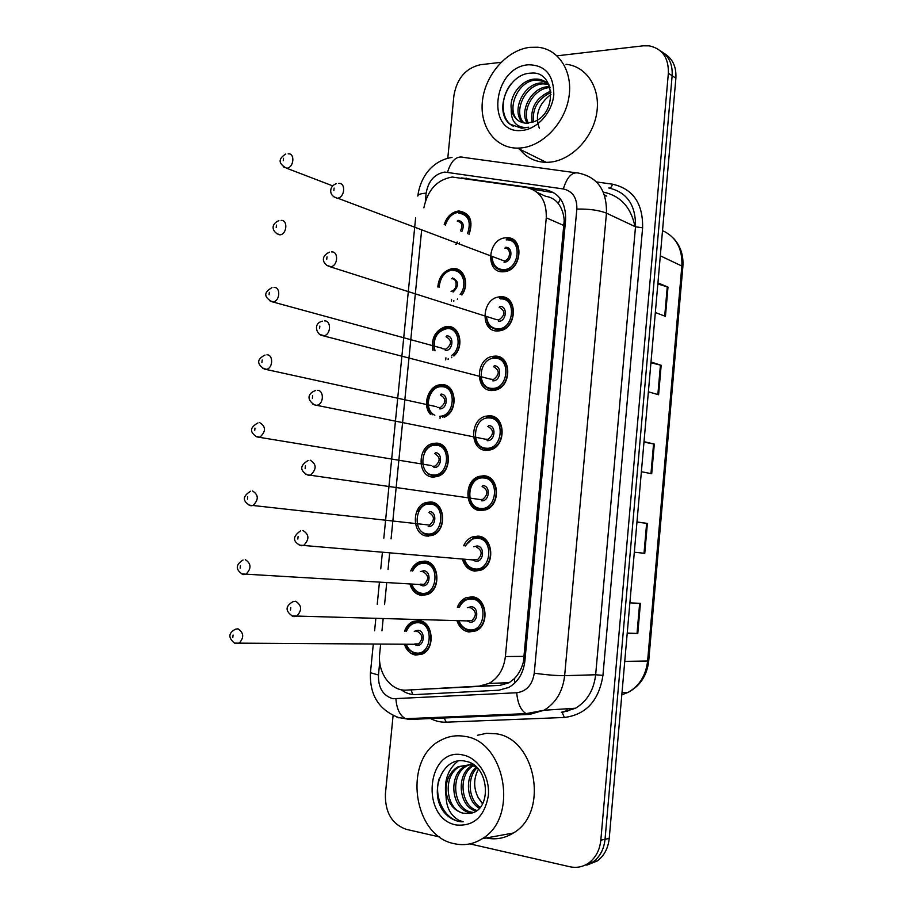 <?xml version="1.0" encoding="UTF-8"?>
<svg xmlns="http://www.w3.org/2000/svg" width="913" height="913" viewBox="0 0 913 913"><rect width="100%" height="100%" fill="white"/><g stroke="black" fill="none" stroke-linecap="round" stroke-linejoin="round"><path stroke-width="1.37" d="M500.758 296.759C518.025 295.572 517.317 328.269 499.959 330.757L497.505 330.997C480.055 331.796 481.436 298.939 498.886 296.93L500.758 296.759M495.12 356.104C511.816 355.351 512.033 386.861 495.291 390.148L491.856 390.536C474.965 390.912 475.411 359.208 492.267 356.401L495.12 356.104M489.459 415.78C505.597 415.426 506.647 445.841 490.555 449.847L486.161 450.394C469.83 450.36 469.419 419.763 485.648 416.225L489.459 415.78M483.753 475.776C499.388 475.833 501.169 505.22 485.727 509.865L480.443 510.595C464.614 510.162 463.462 480.592 479.028 476.392L483.753 475.776M463.61 545.78C465.596 541.443 468.54 538.487 472.443 536.912L478.024 536.125C493.18 536.559 495.599 565.01 480.831 570.214L474.692 571.127C468.529 570.1 464.443 566.083 462.435 559.076M457.379 607.271C459.148 602.728 461.978 599.556 465.87 597.764L472.261 596.805C486.971 597.616 489.95 625.211 475.844 630.906L468.917 632.001C463.153 630.94 459.171 627.163 456.968 620.669M506.361 237.757C524.233 236.125 522.498 270.043 504.581 271.675L503.131 271.8C485.077 273.033 487.508 238.944 505.505 237.814L506.361 237.757M437.795 286.99C438.845 276.879 443.604 270.762 452.061 268.65L453.282 268.548C464.238 267.669 469.83 284.502 461.91 294.956M432.853 350.25C431.062 338.232 435.284 330.358 445.533 326.626L447.644 326.432C460.026 325.667 464.591 346.735 453.932 355.967M430.365 414.274C422.285 405.851 427.809 386.986 438.993 384.932L441.983 384.624C456.603 384.076 458.634 411.546 444.3 417.23M436.277 443.125C451.638 442.976 452.631 472.614 437.327 476.529L432.979 477.065C417.458 476.86 417.047 447.085 432.454 443.57L436.277 443.125M430.559 501.956C445.464 502.184 447.096 530.909 432.374 535.395L427.238 536.079C412.162 535.497 411.09 506.635 425.915 502.549L430.559 501.956M410.747 570.933C412.642 566.471 415.518 563.435 419.387 561.849L424.796 561.107C439.279 561.7 441.481 589.593 427.352 594.58L421.452 595.424C415.735 594.409 411.889 590.597 409.903 583.978M404.562 631.168C406.239 626.501 409.013 623.271 412.881 621.468L419.01 620.589C433.093 621.536 435.798 648.664 422.251 654.085L415.643 655.089C410.279 654.028 406.536 650.421 404.391 644.27M444.186 224.541C446.868 216.598 451.661 212.09 458.566 211.006L458.885 210.983C470.047 212.912 473.459 220.672 469.122 234.253M456.489 244.136L455.644 244.205M472.306 596.805L471.142 597.855M469.681 502.949L471.428 503.268M480.352 509.488L481.117 510.629M505.802 297.809L505.722 298.46M511.257 238.601L511.257 239.765M380.641 644.201L379.694 653.719C377.389 672.71 390.935 691.426 406.536 690.102L479.257 686.131L488.991 683.415C498.372 678.017 503.839 669.058 505.38 656.55L546.271 217.819C546.716 200.837 540.051 190.703 526.276 187.416L452.175 177.031C437.065 179.701 427.626 189.972 423.872 207.833M406.536 690.102L499.982 685.366L509.157 682.707L514.179 678.804C518.527 674.433 521.62 668.75 523.446 661.777L564.211 220.398C563.675 213.562 561.689 207.924 558.242 203.508C555.138 199.513 550.927 197.117 545.632 196.295L537.358 192.506M421.646 230.053L391.072 538.875M389.668 553.073L388.048 569.392M386.735 582.665L384.567 604.566M383.152 618.854L381.965 630.849M557.067 55.819L643.197 45.821L649.2 45.855C662.336 48.674 668.727 57.793 668.362 73.211L600.822 840.177L605.034 839.298C603.984 849.136 600.035 856.668 593.165 861.883L582.528 866.163L593.165 861.883C600.035 856.668 603.984 849.136 605.034 839.298L672.139 75.722L605.034 839.298L609.222 838.431C608.172 848.223 604.235 855.721 597.387 860.913L586.797 865.17M660.327 50.808C668.83 55.841 672.767 64.138 672.139 75.722C672.767 64.138 668.83 55.841 660.327 50.808M664.105 53.399C672.573 58.421 676.499 66.695 675.882 78.221L609.222 838.431M627.231 633.051L637.788 633.496L627.208 633.337M629.879 602.854L640.412 603.367L637.788 633.496M651.003 361.982L661.172 365.291L658.604 394.77L648.39 391.803M657.942 282.882L667.996 287.093L665.44 316.355L655.34 312.486M636.966 521.962L647.385 523.423L644.772 553.335L634.318 552.228M644.007 441.675L654.301 444.072L651.711 473.756L641.383 471.713M643.973 442.143L654.301 444.072M636.954 522.11L647.385 523.423M657.839 283.954L667.996 287.093M650.935 362.758L661.172 365.291M401.172 689.703C405.669 693.161 410.565 694.77 415.872 694.553L498.897 690.205L508.769 687.432C518.013 682.079 523.389 673.269 524.895 660.989L565.604 219.828C566.014 203.028 559.361 192.997 545.62 189.744L461.567 177.921M447.769 158.303L453.932 95.466C456.968 78.358 465.79 68.11 480.409 64.72L501.032 62.324M439.735 836.993L406.239 829.335C391.939 824.165 384.989 812.376 385.4 793.956L393.092 715.507M600.822 840.177C599.761 850.06 595.79 857.627 588.908 862.865C583.099 866.928 576.731 868.217 569.826 866.745L469.864 843.874M532.199 189.174L553.826 192.7M520.296 148.009L517.477 148.123C494.937 148.26 479.177 126.028 482.532 100.202C485.602 74.387 507.08 50.01 529.825 47.339L537.825 47.236C559.018 49.074 573.41 72.024 568.799 97.919C564.428 123.814 542.094 146.525 520.296 148.009M566.037 64.309C586.888 66.261 601.074 88.687 596.6 113.84C592.366 138.981 570.477 160.916 549.033 162.24L546.259 162.331C535.292 162.08 526.47 157.721 519.771 149.253M545.415 81.782L536.342 80.036C516.039 80.549 504.604 114.136 520.25 121.783M549.192 85.137C546.122 81.599 542.322 79.591 537.768 79.1L534.653 79.066C521.391 79.739 509.249 95.705 511.257 108.978C513.197 117.8 518.253 122.559 526.424 123.244L534.584 121.497C557.706 112.619 554.762 70.312 531.012 73.154C507.696 73.268 493.397 111.66 509.956 124.157L521.677 128.231L528.741 127.238L524.496 127.546C515.229 126.393 510.812 120.208 511.257 108.978M548.428 84.293L543.064 83.87C524.918 84.293 512.649 112.561 524.108 123.004M547.72 83.585L541.386 82.923C522.715 83.357 510.595 112.938 523.092 122.799M550.048 87.637L549.683 87.659C533.717 88.059 521.163 110.964 528.456 123.175M549.763 86.678L548.04 86.724C531.514 87.112 518.983 111.397 527.315 123.244M550.927 92.498C538.008 98.684 532.188 108.51 533.454 121.977M550.779 91.117C536.296 97.326 530.076 107.757 532.119 122.433M528.182 64.789C545.209 64.891 553.746 74.855 553.803 94.69C552.262 112.504 537.129 129.304 521.962 130.433C485.716 134.896 492.255 67.402 528.182 64.789M539.355 128.288C534.664 115.346 538.544 104.036 551.007 94.359M511.257 83.699C499.788 97.668 500.609 120.082 513.334 126.256M454.377 843.715C412.128 836.046 402.884 757.87 441.184 740.078C448.557 736.186 456.34 734.954 464.557 736.357C505.186 740.808 519.212 817.614 482.224 838.716C473.482 844.205 464.203 845.872 454.377 843.715M477.453 735.273L486.446 733.31L495.691 733.744C535.669 738.035 549.626 812.467 513.334 833.021C504.832 838.317 495.793 839.983 486.207 837.986M472.078 763.896L467.49 765.608C449.504 773.984 453.225 808.884 471.005 812.045L473.402 812.41M473.767 765.014L471.804 764.546L460.061 766.441C441.995 774.863 445.681 810.014 463.519 813.221L469.419 813.392C492.598 811.668 489.825 765.048 465.927 761.374C442.485 754.834 427.866 793.009 444.334 812.502C448.351 817.135 453.031 820.068 458.349 821.301L463.142 821.803L458.942 820.308C449.755 815.081 445.476 805.768 446.103 792.358C448.272 803.634 453.955 810.596 463.142 813.278L469.419 813.392M471.918 763.804L465.641 765.824C447.644 774.201 451.342 809.169 469.145 812.342L472.5 812.741M476.278 767.068L469.944 764.763L458.189 766.658C449.561 771.953 445.533 780.524 446.103 792.358M473.322 765.687C457.653 774.84 460.723 805.814 476.906 810.47M472.363 765.356C455.325 774.098 458.874 807.377 476.05 811.064M477.031 767.799C466.703 777.865 468.415 800.039 480.227 807.354M476.221 767.034C464.477 776.94 466.395 801.386 479.416 808.267M482.726 803.657L478.218 797.631L482.566 803.954M462.788 754.96C478.035 757.664 490.213 776.837 488.329 795.839C484.381 816.85 473.664 826.562 456.158 824.975C419.809 818.402 426.77 746.503 462.788 754.96M478.218 797.631C473.436 788.033 473.493 778.572 478.378 769.26M458.029 761.054C448.043 769.077 443.992 780.489 445.875 795.291M439.324 778.264C432.534 798.498 446.685 822.476 463.142 821.803M412.767 694.485L411.158 689.931M565.558 220.364L564.211 220.398M558.242 203.508L560.365 198.783M524.792 661.959L523.446 661.777M515.035 682.81L514.179 678.804M564.12 225.625L546.271 217.819M524.347 656.379L505.38 656.55M499.982 685.366L479.257 686.131M634.991 226.572C631.009 207.24 620.441 195.747 603.288 192.084M460.163 270.727L460.072 271.72M457.436 298.916L457.379 299.498M454.537 328.794L454.434 329.753M451.787 357.097L451.73 357.725M448.865 387.192L448.785 388.105M446.115 415.586L446.046 416.271M443.17 445.898L443.09 446.765M437.441 504.923L437.361 505.756M660.316 255.811L682.878 266.516L648.732 660.829L647.614 661.012L681.885 265.535C682.513 248.484 676.065 236.855 662.518 230.635M621.81 694.839L628.155 692.339C639.442 685.903 645.925 675.46 647.614 661.012L624.743 661.377M675.882 78.221L668.362 73.211M609.758 214.692L616.629 217.933M650.969 473.607L653.56 443.912M657.862 394.553L660.43 365.086M664.71 316.069L667.266 286.83M644.019 553.255L646.632 523.32M637.023 633.474L639.648 603.333M379.74 662.096L378.461 675.015C378.176 687.82 383.015 695.729 392.978 698.73L516.724 692.75C526.561 691.369 532.405 684.853 534.242 673.189L576.845 209.077C577.13 197.847 572.622 191.137 563.344 188.957L444.699 172.066C434.497 173.984 428.311 181.014 426.143 193.168L425.344 201.328M417.8 196.078L417.846 195.644C418.405 194.332 421.178 193.51 426.143 193.168M563.344 188.957C567.156 176.494 572.474 171.267 579.299 173.265C597.867 177.453 606.917 190.737 606.46 213.14L564.645 675.677C562.762 691.495 555.903 703.021 544.045 710.246L529.597 714.411L409.195 719.444L405.498 718.725C399.883 715.541 396.687 708.933 395.922 698.913M440.637 717.241L443.09 717.253M596.52 181.949L612.509 184.186C633.006 188.843 643.049 203.371 642.615 227.782L602.945 675.358C598.928 700.682 586.078 714.719 564.382 717.458L446.195 722.183C440.157 722.377 434.417 720.893 428.973 717.732M576.845 209.077C588.988 208.815 598.86 210.173 606.46 213.14L635.505 226.812C635.905 205.105 626.991 192.152 608.777 187.975C610.363 188.432 611.607 187.165 612.509 184.186M447.564 172.169C451.239 160.357 456.683 155.45 463.907 157.447L575.247 172.705M398.992 717.892L396.447 716.865M534.242 673.189C546.465 674.878 556.599 675.711 564.645 675.677L595.653 674.764L635.505 226.812L642.615 227.782M564.382 717.458L562.157 712.437L561.381 712.266L575.544 708.226C587.15 701.218 593.849 690.068 595.653 674.764L602.945 675.358M446.195 722.183L443.912 717.401L439.13 717.31M529.597 714.411L526.105 713.635C520.752 710.268 517.625 703.307 516.724 692.75M370.438 672.721L378.461 675.015M604.383 194.88L606.791 196.055L604.668 195.747M457.196 241.979L457.059 243.337M454.606 268.593L454.4 270.693M451.57 299.749L451.444 301.062M448.968 326.5L448.762 328.612M445.921 357.828L445.795 359.094M445.772 359.3L445.715 359.939M443.307 384.727L443.102 386.85M440.237 416.225L440.123 417.458M440.112 417.595L440.032 418.348M437.612 443.273L437.498 444.357M434.405 476.209L434.314 477.077M431.883 502.139L431.781 503.189M428.665 535.155L428.574 536.136M426.12 561.324L426.029 562.282M420.334 620.84L420.254 621.639M567.681 711.353L566.733 708.785M467.753 178.834L466.052 178.081M550.037 191.798L545.62 189.744M459.376 212.261C469.875 214.11 473.06 221.414 468.917 234.173M467.524 233.637C471.473 221.676 468.529 214.817 458.68 213.06M288.166 153.863C295.196 152.905 293.929 167.593 286.922 168.209L283.213 166.794M283.27 160.677L283.532 158.28L283.27 160.677M512.364 239.115L512.353 240.267M509.534 239.023L509.488 238.042M460.483 230.886C462.959 225.454 461.898 222.201 457.276 221.117M508.598 237.871L508.655 239.08M457.972 220.318C463.245 221.471 464.546 225.18 461.898 231.446M506.841 239.046C523.606 237.528 521.951 269.324 505.151 270.841L495.793 267.76M492.073 256.599C492.552 264.77 496.307 269.13 503.337 269.666C519.623 269.986 522.59 238.487 506.167 239.879M505.46 247.32C513.654 246.658 512.17 262.339 504.044 262.214M338.689 183.422C345.947 182.543 344.943 197.311 337.673 198.167L504.033 260.89C510.766 260.331 511.497 247.583 504.775 248.153M336.395 183.604C332.321 185.191 330.438 187.987 330.757 191.97C331.259 194.903 333.279 196.934 336.829 198.075L333.473 196.592M334.101 188.067L333.85 190.543L334.101 188.067M453.772 269.803C464.192 268.97 469.339 285.141 461.636 294.865M460.152 294.374C467.661 285.381 462.971 269.837 453.076 270.636M281.136 220.432C287.937 219.691 287.07 233.899 280.245 234.835L276.342 233.523M276.205 227.52L276.456 225.1L276.205 227.52M504.079 297.9L504.147 297.204M451.033 291.247C457.402 290.608 458.018 278.305 451.661 278.773M503.303 296.999L503.246 297.615M439.062 287.412C440.294 277.175 444.814 271.332 452.62 269.894L453.51 269.814M452.369 277.929C459.113 281.124 459.365 285.837 453.099 292.046M448.146 327.653C460.072 326.922 464.044 347.568 453.476 355.842M451.752 355.374C462.275 348.115 458.954 327.813 447.438 328.52C436.676 331.168 432.522 338.609 434.999 350.832M442.725 348.766L445.715 349.245C451.981 344.452 452.083 340.287 446.023 336.737M274.06 287.424C280.645 286.899 280.131 300.639 273.512 301.861L269.461 300.697M269.084 294.773L269.335 292.343L269.084 294.773M434.36 350.66C432.522 338.403 436.448 330.791 446.149 327.835L447.929 327.653M446.719 335.858C454.56 335.528 453.065 350.991 445.293 350.546M442.485 385.822C457.093 385.32 457.698 413.395 443.09 416.967M439.758 416.26C454.936 416.328 456.957 386.336 441.778 386.724C428.802 385.651 422.913 410.051 434.873 415.221M437.635 407.358L440.363 407.54C446.32 402.69 446.32 398.513 440.34 395.021M266.938 354.837C273.318 354.518 273.135 367.825 266.733 369.309L262.545 368.304M261.917 362.461L262.179 360.007L261.917 362.461M432.762 414.776C422.924 407.426 429.372 386.872 439.667 386.108L442.326 385.811M441.059 394.108C448.899 393.971 447.393 409.515 439.621 408.876M436.791 444.3C451.193 444.175 452.106 471.941 437.749 475.605L433.698 476.107L428.151 474.109M433.184 474.943C448.774 476.723 451.798 445.316 436.072 445.247C420.642 443.729 417.606 474.589 433.184 474.943M432.557 466.212L434.965 466.155C440.625 461.259 440.511 457.082 434.634 453.613M259.76 422.673C265.991 426.588 266.037 431.427 259.885 437.19L255.617 436.368M254.704 430.571L254.967 428.106L254.704 430.571M424.283 452.232C426.622 448.169 429.589 445.67 433.184 444.722L436.688 444.3M435.353 452.665C443.193 452.734 441.687 468.369 433.903 467.513M501.248 298.037C517.431 296.93 516.747 327.562 500.484 329.89L498.201 330.107L490.646 327.151M499.479 298.186L501.009 298.037M486.469 316.469C487.337 324.126 491.08 328.258 497.711 328.863C514.008 329.604 516.986 297.923 500.552 298.905M499.845 306.38C508.039 305.935 506.555 321.707 498.418 321.365M495.348 319.276L498.795 320.018C505.425 315.122 505.551 310.877 499.16 307.259M331.624 251.931C338.632 251.28 338.05 265.523 331.008 266.722L326.592 265.295M327.002 256.85L326.74 259.338L327.002 256.85M492.917 357.622L495.428 357.348M494.914 358.25C478.777 357.325 475.776 388.63 492.061 388.379C508.358 389.554 511.348 357.702 494.914 358.25M494.207 365.771C502.401 365.542 500.906 381.394 492.769 380.835M490.304 379.1L493.499 379.477C499.799 374.501 499.799 370.244 493.511 366.695M324.514 320.897C331.282 320.463 331.088 334.204 324.286 335.71L319.687 334.466M319.847 326.067L319.584 328.577L319.847 326.067M495.611 357.348C511.257 356.641 511.451 386.176 495.748 389.246L492.552 389.6M489.95 416.99C505.083 416.682 506.053 445.179 490.954 448.911L486.869 449.424L480.398 446.971M486.355 417.412L489.825 416.979M489.254 417.937C473.105 416.579 470.081 448.055 486.367 448.226C502.675 449.847 505.688 417.812 489.254 417.937M488.535 425.504C496.729 425.469 495.223 441.424 487.097 440.648M485.294 439.187L488.17 439.256C494.127 434.223 494.013 429.955 487.827 426.451M317.347 390.308C323.91 390.091 324.047 403.363 317.496 405.144L315.795 405.395L312.771 404.094M312.645 395.751L312.383 398.273L312.645 395.751M418.108 511.668C420.265 507.445 423.141 504.775 426.702 503.656L431.073 503.109C445.042 503.325 446.56 530.248 432.762 534.436L427.957 535.075L423.039 533.352M427.444 533.945C443.033 536.148 446.069 504.569 430.343 504.09C414.913 502.15 411.854 533.181 427.444 533.945M252.547 490.954C258.676 494.857 258.824 499.708 252.992 505.494L429.521 525.089C434.885 520.148 434.679 515.971 428.905 512.535M250.619 491.24C242.653 496.113 242.287 500.769 249.511 505.209L252.992 505.494L250.984 505.791L248.678 504.866M247.446 499.126L247.708 496.638L247.446 499.126M470.252 503.052L471.37 503.177M480.649 508.564L481.459 509.602M481.482 509.625L482.155 510.607M429.624 511.542C437.464 511.816 435.946 527.543 428.174 526.47M412.128 571.024C414.08 566.893 416.785 564.188 420.231 562.922L425.31 562.225C438.891 562.796 440.945 588.931 427.695 593.587L422.183 594.374L417.914 592.914M411.786 584.08C413.657 589.41 416.956 592.48 421.669 593.279C437.259 595.904 440.317 564.154 424.591 563.253C419.409 563.001 415.426 565.604 412.63 571.059M420.437 571.595L423.86 570.751C431.701 571.23 430.171 587.036 422.399 585.758L419.603 584.525M420.277 584.137L424.031 584.354C429.11 579.378 428.813 575.19 423.13 571.778L422.776 571.755M245.289 559.658C251.303 563.583 251.554 568.434 246.019 574.231L243.714 574.597M240.142 568.114L240.416 565.615L240.142 568.114M473.345 596.976L472.318 597.878M242.618 574.311L241.705 573.809M405.943 631.191C407.552 627.048 410.165 624.161 413.772 622.506L419.535 621.673C432.739 622.575 435.25 648.002 422.559 653.069L416.385 654.005M406.274 644.27C408.248 649.211 411.443 652.099 415.86 652.932C431.45 655.99 434.531 624.058 418.793 622.734C413.269 622.369 409.15 625.188 406.445 631.191M414.262 631.305L418.063 630.278C425.915 630.974 424.374 646.872 416.59 645.377L414.091 644.293M414.833 643.927L418.485 643.927C423.301 638.94 422.913 634.752 417.332 631.351L416.294 631.328M415.814 644.293L234.493 643.117C228.033 637.651 228.353 633.017 235.463 629.205L237.985 628.806C243.897 632.743 244.239 637.616 239.001 643.425L234.721 643.209M232.792 637.536L233.066 635.026L232.792 637.536M416.271 653.993L412.836 652.829M487.485 509.089L480.991 509.522C465.128 508.701 466.235 479.656 479.804 477.545L484.255 476.963C498.909 477.031 500.564 504.569 486.093 508.906L481.151 509.58L475.331 507.423M483.548 477.956C467.399 476.164 464.363 507.811 480.649 508.415C496.957 510.47 499.993 478.252 483.548 477.956M482.829 485.556C491.023 485.75 489.516 501.785 481.379 500.792M480.306 499.537L482.794 499.354C488.421 494.275 488.193 490.007 482.121 486.549M310.146 460.163C316.628 464.101 316.8 469.054 310.648 475.034L308.583 475.353L305.844 474.201M305.399 465.881L305.136 468.426L305.399 465.881M465.014 545.906L473.276 538.019L478.526 537.278C492.735 537.7 494.983 564.36 481.14 569.221L475.411 570.077L470.286 568.24M464.397 559.235C466.303 564.896 469.807 568.137 474.908 568.936C491.217 571.447 494.264 539.047 477.819 538.305C472.58 538.088 468.495 540.644 465.562 545.963M473.71 546.739L477.088 545.951C485.294 546.362 483.764 562.488 475.627 561.267L472.557 559.909M473.151 559.452L477.362 559.795C482.669 554.682 482.338 550.413 476.381 546.99M302.899 530.476C309.256 534.413 309.541 539.378 303.732 545.369L301.324 545.769L298.893 544.776M298.106 536.479L297.843 539.035L298.106 536.479M469.544 630.906L465.288 629.411M458.794 607.328L461.065 603.333L464.694 599.932L472.763 597.924C486.561 598.7 489.334 624.56 476.107 629.89L469.636 630.917M458.931 620.714C460.985 625.93 464.375 628.954 469.122 629.799C485.442 632.766 488.501 600.172 472.044 598.996C466.429 598.666 462.195 601.45 459.342 607.35M467.524 607.647L471.313 606.689C479.53 607.316 477.99 623.533 469.853 622.095L467.114 620.92M467.776 620.475L471.884 620.578C476.883 615.442 476.46 611.162 470.606 607.773L469.818 607.738M292.628 616.229L291.932 615.83M469.02 620.966L292.24 615.944C285.141 610.888 285.381 606.141 292.936 601.701L295.595 601.256C301.849 605.205 302.226 610.181 296.748 616.184L294.009 616.652M290.768 607.533L290.494 610.112L290.768 607.533M509.157 682.707L488.991 683.415M419.387 561.849L423.723 562.18M425.915 502.549L429.943 503.074M432.454 443.57L436.288 444.289M465.87 597.764L469.875 597.958M472.443 536.912L476.198 537.301M479.028 476.392L482.612 476.974M485.648 416.225L489.094 416.99M648.732 660.875C647.043 675.483 640.184 685.971 628.155 692.339L622.004 692.647M673.634 238.43C680.527 245.974 683.609 255.298 682.89 266.391M597.387 860.913L588.908 862.865M607.51 213.631L618.055 218.606M452.015 157.424C436.448 159.707 421.258 172.295 417.846 195.644M373.28 644.19L370.427 672.904C369.628 695.101 378.952 709.96 398.399 717.47L405.498 718.725L526.105 713.635L544.045 710.246L575.544 708.226L562.157 712.437M415.62 217.979L383.814 538.179M382.387 552.468L380.755 568.89M379.431 582.254L377.24 604.292M375.814 618.672L374.615 630.746M459.456 242.824L459.399 243.463M456.911 269.05L456.797 270.168M453.841 300.605L453.772 301.301M451.273 327.025L451.17 328.098M448.192 358.706L448.123 359.448M445.612 385.32L445.396 387.523M442.657 415.712L442.52 417.127M439.918 443.935L439.815 444.916M434.189 502.858L434.097 503.793M332.56 185.818L286.442 168.152C278.237 163.575 278.009 158.862 285.78 154.023M459.056 212.284C452.757 212.877 448.169 217.18 445.316 225.169M491.593 256.416C491.776 264.918 495.839 269.757 503.771 270.933L506.395 271.298M280.245 234.835L279.138 234.709C272.006 231.879 270.294 224.324 278.876 220.626M271.948 287.641C264.975 291.795 262.533 295.995 271.789 301.678L441.995 348.218M264.987 355.077C256.77 359.254 256.576 363.922 264.393 369.08L436.562 406.707M439.107 475.821L433.549 476.05M257.991 422.924C249.728 427.489 249.386 432.157 256.975 436.928L431.13 465.527M485.967 316.309L487.884 323.659C487.77 325.827 491.183 327.961 498.121 330.084L501.751 330.278M495.291 319.265L329.502 266.573C323.385 264.622 319.527 256.758 329.467 252.159M480.386 376.533C481.436 384.122 485.454 388.459 492.449 389.554L497.06 389.566M490.178 379.066L322.118 335.528C316.743 334.751 312.566 323.407 322.506 321.148M474.84 437.099C476.255 444.311 480.215 448.409 486.732 449.367L492.312 449.173M485.065 439.142L314.7 404.927C305.798 399.495 308.377 392.978 315.51 390.57M517.477 148.123L546.259 162.331M537.768 79.1L539.457 80.07M544.502 82.957L546.168 83.916M458.189 766.658L460.061 766.441M465.641 765.824L467.49 765.608M482.224 838.716L513.334 833.021M434.166 534.584L427.775 535.018M429.144 593.667L421.977 594.306C413.372 591.75 412.425 587.082 411.284 584.058M243.052 560C235.725 564.599 235.383 569.244 242.025 573.935L421.452 584.628M424.054 653.069L416.157 653.925C409.481 651.14 406.023 647.922 405.783 644.27M481.037 499.673L307.247 474.794C299.612 470.275 299.909 465.504 308.16 460.472M463.85 559.19C466.029 565.615 469.818 569.221 475.216 570.009L482.589 569.335M474.555 560.08L299.761 545.141C292.525 541.135 292.799 536.376 300.56 530.864M458.394 620.703C459.57 625.348 463.245 628.726 469.419 630.837L477.602 629.913"/></g></svg>
